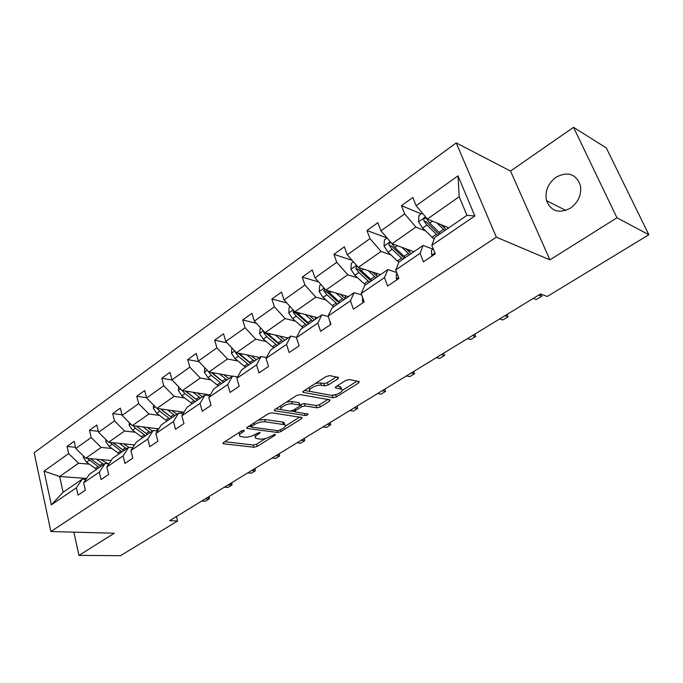 <?xml version="1.0" encoding="UTF-8"?>
<svg xmlns="http://www.w3.org/2000/svg" width="683" height="683" viewBox="0 0 683 683"><rect width="100%" height="100%" fill="white"/><g stroke="black" fill="none" stroke-linecap="round" stroke-linejoin="round"><path stroke-width="1.02" d="M244.121 430.23L241.697 430.845L223.597 442.49L223.11 443.609L223.657 443.771L253.939 447.245L257.235 446.392L275.164 435.173L275.223 434.286L270.545 436.352C266.942 438.384 263.382 439.297 259.873 439.109L255.86 438.341C254.665 437.462 255.22 436.249 257.525 434.695L259.881 433.201L259.916 432.288L255.177 434.397C251.549 436.454 247.929 437.385 244.318 437.188L240.134 436.386C238.922 435.481 239.46 434.243 241.748 432.68L244.113 431.161L244.121 430.23M556.056 177.204C547.886 183.531 544.718 191.36 546.545 200.691C551.027 211.371 558.967 213.881 570.382 208.213C578.381 202.296 581.728 194.715 580.413 185.486C576.025 173.892 567.906 171.134 556.056 177.204M337.854 378.86L338.452 377.4L329.769 375.624L326.15 376.538L303.662 391L303.107 392.384L332.98 397.737L336.42 396.866L358.609 382.984L359.232 381.566L349.261 379.535L345.735 380.422L336.104 386.518L335.507 387.91L341.534 389.199C345.222 390.787 335.285 396.277 330.666 395.235L310.295 391.436C306.505 389.788 316.588 384.17 321.369 385.289L324.647 385.912L328.19 385.007L337.854 378.86L337.265 377.127M549.926 259.864L616.962 217.8L648.85 234.747L606.316 147.938L573.541 127.328L510.525 171.066L456.235 142.909L496.345 237.172L549.926 259.864L510.525 171.066M73.841 532.159L78.972 555.39L114.3 533.218L50.884 531.553L496.345 237.172M78.972 555.39L120.515 555.672L177.58 521.009L176.41 516.519M648.85 234.747L547.228 296.482L540.492 293.98L169.572 520.694L177.58 521.009M271.783 412.856L268.282 413.753L247.459 427.148L246.956 428.335L247.451 428.489L277.529 432.476L280.867 431.613L301.459 418.73L302.023 417.501L271.783 412.856M275.027 409.416L296.653 395.508L300.213 394.603L330.094 399.871L329.496 401.194L320.276 406.957L316.869 407.828L305.053 405.898L301.587 406.778L295.534 410.62L295.38 412.011L307.99 414.018C308.093 414.829 307.171 415.324 305.224 415.503L274.933 410.842L274.489 410.705L275.027 409.416M616.962 217.8L573.541 127.328M431.844 245.317L434.721 237.445L466.959 215.341L474.856 215.973L431.844 245.317L435.242 253.88L423.426 261.862L420.088 253.333L395.73 269.947L398.923 278.408L387.628 286.04L384.486 277.614L361.187 293.511L364.193 301.869L353.384 309.168L350.43 300.844L328.113 316.067L330.948 324.323L320.592 331.315L317.808 323.093L296.422 337.684L299.094 345.837L289.165 352.539L286.536 344.42L266.02 358.413L268.539 366.472L259.011 372.901L256.535 364.884L236.839 378.322L239.212 386.279L230.06 392.452L227.729 384.538L208.802 397.446L211.047 405.301L202.245 411.243L200.042 403.414L181.84 415.836L183.958 423.597L175.497 429.308L173.422 421.573L155.903 433.526L157.901 441.192L149.756 446.691L147.793 439.058L130.923 450.567L132.809 458.139L124.963 463.433L123.111 455.894L106.847 466.984L108.64 474.463L101.075 479.577L99.317 472.115L83.642 482.813L85.332 490.206L78.033 495.132L76.376 487.773L51.31 504.865L44.062 471.125L68.659 453.58L67.054 446.451L74.148 441.338L75.787 448.5L91.163 437.53L89.464 430.316L96.815 425.014L98.548 432.262L114.488 420.89L112.695 413.591L120.31 408.101L122.146 415.435L138.675 403.636L136.771 396.251L144.676 390.556L146.614 397.976L163.775 385.733L161.76 378.262L169.973 372.355L172.014 379.85L189.831 367.147L187.705 359.582L196.234 353.444L198.403 361.034L216.912 347.826L214.667 340.177L223.529 333.799L225.825 341.474L245.086 327.729L242.696 319.994L251.916 313.36L254.349 321.121L274.395 306.821L271.868 298.992L281.473 292.076L284.043 299.939L304.934 285.042L302.253 277.119L312.259 269.913L314.991 277.861L336.762 262.332L333.919 254.324L344.36 246.802L347.254 254.844L369.981 238.632L366.967 230.53L377.861 222.684L380.935 230.82L404.669 213.89L401.467 205.694L412.856 197.498L416.118 205.72L457.994 175.847L474.856 215.973M456.235 142.909L34.15 452.761L50.884 531.553M413.898 251.728L392.076 243.746L415.887 227.08L425.569 230.905M415.887 227.08L404.669 213.89M392.076 243.746L380.935 230.82M395.73 269.947L399 261.939L423.101 245.419L420.088 253.333M432.774 249.064L423.101 245.419M380.482 274.634L358.293 267.403L381.088 251.446L390.949 254.913M381.088 251.446L369.981 238.632M358.293 267.403L347.254 254.844M361.187 293.511L364.816 285.383L387.884 269.563L384.486 277.614M396.695 272.508L387.884 269.563M348.432 296.618L325.911 290.07L347.767 274.779L357.781 277.921M347.767 274.779L336.762 262.332M325.911 290.07L314.991 277.861M328.113 316.067L332.066 307.837L354.17 292.683L350.43 300.844M361.691 294.919L354.17 292.683M317.663 317.715L294.86 311.815L315.819 297.139L325.97 299.982M315.819 297.139L304.934 285.042M294.86 311.815L284.043 299.939M296.422 337.684L300.665 329.368L321.855 314.837L317.808 323.093M328.267 316.528L321.855 314.837M288.089 337.991L265.055 332.689L285.178 318.594L295.449 321.155M285.178 318.594L274.395 306.821M265.055 332.689L254.349 321.121M266.02 358.413L270.536 350.029L290.873 336.087L286.536 344.42M296.559 337.411L290.873 336.087M259.66 357.491L236.42 352.735L255.749 339.195L266.122 341.5M255.749 339.195L245.086 327.729M236.42 352.735L225.825 341.474M236.839 378.322L241.594 369.879L261.128 356.475L256.535 364.884M266.472 357.576L261.128 356.475M232.297 376.248L208.887 372.013L227.482 358.993L237.932 361.051M227.482 358.993L216.912 347.826M208.887 372.013L198.403 361.034M208.802 397.446L213.779 388.951L232.561 376.068L227.729 384.538M237.59 376.982L232.561 376.068M210.236 394.996L182.395 390.565L200.29 378.032L210.808 379.868M200.29 378.032L189.831 367.147M195.304 401.621L185.008 393.596L172.014 379.85M181.84 415.836L187.014 407.299L205.088 394.911L200.042 403.414M209.843 395.662L205.088 394.911M184.034 412.216L156.885 408.425L174.114 396.362L184.7 397.976M174.114 396.362L163.775 385.733M156.885 408.425L146.614 397.976M155.903 433.526L161.256 424.963L178.656 413.036L173.422 421.573M183.164 413.659L178.656 413.036M158.823 428.856L132.314 425.629L148.911 414.009L159.54 415.426M148.911 414.009L138.675 403.636M132.314 425.629L122.146 415.435M130.923 450.567L136.446 441.978L153.205 430.486L147.793 439.058M157.483 430.999L153.205 430.486M134.534 444.94L108.614 442.225L124.622 431.016L135.285 432.254M124.622 431.016L114.488 420.89M108.614 442.225L98.548 432.262M106.847 466.984L112.524 458.378L128.677 447.297L123.111 455.894M132.75 447.715L128.677 447.297M111.124 460.496L85.742 458.233L101.195 447.416L111.884 448.483M101.195 447.416L91.163 437.53M85.742 458.233L75.787 448.5M83.642 482.813L89.447 474.207L105.037 463.518L99.317 472.115M108.913 463.851L105.037 463.518M86.579 478.45L59.652 476.512L78.588 463.245L89.294 464.15M78.588 463.245L68.659 453.58M44.062 471.125L59.652 476.512L63.118 492.255L82.225 479.159L76.376 487.773M466.959 215.341L459.198 196.747L427.37 219.038L448.765 227.815M85.93 479.423L82.225 479.159M63.118 492.255L51.31 504.865M427.37 219.038L416.118 205.72M457.994 175.847L459.198 196.747M75.506 447.271L67.054 446.451M98.326 431.315L89.464 430.316M121.984 414.794L112.695 413.591M146.546 397.702L136.771 396.251M172.167 380.013L161.76 378.262M199.069 361.734L187.705 359.582M227.089 342.815L214.667 340.177M256.304 323.23L242.696 319.994M286.8 302.962L271.868 298.992M318.688 282.002L302.253 277.119M352.078 260.334L333.919 254.324M390.292 241.68L384.051 246.059L384.401 239.895L387.107 237.983L366.967 230.53M421.257 213.873L401.467 205.694M238.879 432.663L239.648 434.721M254.605 434.738L255.382 436.744M224.827 441.705L253.282 445.026L256.577 444.172L265.755 438.418M285.374 426.107L299.743 417.091M248.578 426.431L251.284 426.79M251.788 426.235L251.771 427.182L278.152 430.725L283.001 428.548C285.434 426.926 286.015 425.654 284.743 424.741L265.388 421.778C261.743 421.531 258.054 422.478 254.315 424.613L251.788 426.235L251.318 424.664M284.316 424.553L284.034 422.478L282.66 422.06L283.368 424.322M258.14 420.276L264.688 419.473L282.66 422.06M327.883 399.435L319.533 404.678L320.276 406.957M286.45 402.065L291.735 401.502L292.478 403.832C287.748 402.859 278.126 408.075 281.618 409.689L289.754 411.132L293.22 410.252L299.282 406.402L300.853 404.464L304.311 403.585L316.127 405.548L319.533 404.678M294.791 411.721L290.864 411.106M281.558 409.655L276.009 408.784M280.295 406.026L281.123 408.11M299.034 403.704L299.094 402.782L299.837 405.096L292.478 403.832M299.094 402.782L299.444 404.976M291.735 401.502L298.702 402.654M315.469 383.411L320.583 382.924L323.862 383.556L327.405 382.659L336.352 376.948M308.844 387.662L309.732 389.72M341.304 388.516L340.749 386.885L339.903 386.612L340.689 388.934M336.873 386.032L339.903 386.612M342.217 390.445L357.107 381.105M331.528 395.32L335.643 394.569M304.498 390.463L310.543 391.547M83.403 455.945L83.283 457.405L86.545 462.186L96.585 469.306M96.448 459.189L103.756 464.389M100.777 459.574L108.213 463.791M87.339 458.378L99.3 467.445M101.016 466.267L90.395 458.652M205.301 498.863L208.913 499.077L205.335 501.262L201.716 501.049M208.93 496.643L209.408 498.368L208.913 499.077L208.341 497.002M105.959 439.604L105.797 441.594L109.118 446.46L119.218 453.785M133.885 445.948L133.911 444.872M119.294 443.344L126.645 448.697M123.606 443.796L128.891 447.322M109.852 442.353L122.035 451.856M123.811 450.635L112.985 442.686M129.326 422.64L129.121 425.219L132.502 430.17L142.67 437.709M157.073 430.947L157.15 428.651M142.96 426.926L150.362 432.433M147.263 427.447L152.437 431.016M133.176 425.74L135.405 428.147L145.581 435.711M147.426 434.448L136.387 426.124M228.096 484.921L231.691 485.195L227.994 487.449L224.391 487.192M231.614 482.77L232.118 484.52L231.691 485.195L231.093 483.094M251.651 470.527L255.22 470.86L251.395 473.182L247.827 472.867M255.049 468.453L255.22 470.86L254.597 468.726M153.555 405.028L153.299 408.238L156.74 413.283L166.968 421.044M181.251 413.394L181.208 411.815M167.506 409.902L174.942 415.58M171.792 410.5L176.982 414.18M157.346 408.485L159.754 411.183L169.99 418.978M170.673 416.775L160.317 408.904M171.903 417.663L160.642 408.946M276 455.646L279.543 456.031L275.591 458.447L272.039 458.062M279.27 453.649L279.543 456.031L278.886 453.879M178.681 386.723L178.383 390.625L181.883 395.773L192.171 403.764M206.172 395.081L206.129 394.347M192.956 392.247L200.443 398.087M197.225 392.93L202.441 396.721M209.305 394.851L209.246 395.568M197.122 400.144L185.204 391.009M197.293 400.255L185.802 391.103M301.177 440.253L304.695 440.706L300.605 443.199L297.088 442.755M304.311 438.341L304.695 440.706L304.003 438.529M204.755 367.685L204.413 372.346L207.974 377.588L218.321 385.835M219.388 373.917L226.918 379.936M223.631 374.677L228.873 378.604M208.195 371.287L211.226 375.326L221.574 383.598M223.537 382.258L211.081 372.406M223.64 382.19L211.909 372.559M327.242 424.331L330.717 424.843L326.491 427.421L322.999 426.918M330.222 422.504L330.717 424.843L329.991 422.64M231.844 347.869L231.46 353.359L235.08 358.712L245.487 367.206M258.806 358.071L258.729 357.294M246.845 354.87L254.409 361.085M251.054 355.732L256.313 359.779M235.379 351.634L235.558 352.744L238.452 356.355L248.86 364.893M250.781 363.578L238.136 353.273L235.558 352.744M251.002 363.424L239.024 353.265M354.229 407.828L357.661 408.417L353.282 411.089L349.841 410.517M357.047 406.103L357.661 408.417L356.902 406.197M260.283 327.524L259.566 333.62L263.262 339.075L273.712 347.852M286.664 338.973L286.501 337.624M275.394 335.071L282.993 341.491M279.569 336.027L284.845 340.219M263.8 331.332L263.826 332.937L266.763 336.634L277.221 345.444M279.082 344.164L266.387 333.526L263.826 332.937M279.449 343.916L267.198 333.176M382.19 390.744L385.579 391.402L381.037 394.168L377.639 393.519M384.836 389.122L385.579 391.402L384.785 389.156M290.036 306.513L289.191 307.111L288.807 313.096L292.572 318.662L303.064 327.72M315.614 319.123L315.333 317.117M305.096 314.462L312.729 321.095M309.228 315.537L314.522 319.875M293.477 310.295L293.238 312.336L296.217 316.118L306.727 325.219M308.528 323.981L295.773 312.985L293.238 312.336M309.04 323.622L296.507 312.242M411.183 373.02L414.521 373.763L409.817 376.632L406.462 375.906M414.521 373.763L413.685 371.492M321.044 284.623L319.627 285.622L319.251 291.718L323.085 297.404L333.628 306.769M345.718 298.48L345.274 295.696M336.027 293.016L343.686 299.871M340.1 294.194L345.41 298.693M324.493 288.491L323.862 290.881L326.892 294.749L337.436 304.157M339.169 302.97L326.372 291.607L323.862 290.881M339.844 302.501L327.003 290.386M353.367 261.802L351.335 263.237L350.968 269.444L354.878 275.249L365.456 284.939M376.888 276.094L376.384 273.302M368.257 270.656L375.94 277.75M372.278 271.962L377.588 276.624M356.97 265.909L355.783 268.521L358.848 272.491L369.426 282.224M371.091 281.08L358.251 269.324L355.783 268.521M371.945 280.5L361.358 270.733L358.763 267.557M384.051 246.059L388.038 252.147L398.838 262.349M409.117 251.925L408.818 249.867M401.886 247.331L409.587 254.682M405.83 248.774L411.149 253.606M405.412 257.551L394.8 247.442L391.607 243.233C389.754 242.072 388.909 242.73 389.062 245.197L392.179 249.269L402.782 259.344M404.37 258.259L391.504 246.085L389.062 245.197M330.939 324.28L330.188 323.588L329.744 320.822M441.261 354.631L444.548 355.467L439.656 358.447L436.36 357.627M444.548 355.467L443.66 353.171M363.382 302.415L362.562 301.69L362.536 297.25M472.491 335.549L475.71 336.471L470.638 339.562L467.403 338.657M475.71 336.471L474.779 334.149M397.207 279.569L396.345 278.852L396.353 274.199L397.071 273.507M504.933 315.717L508.084 316.741L502.816 319.951L499.649 318.944M508.084 316.741L507.11 314.385M422.35 213.096L418.918 215.521L418.577 221.966L422.649 228.037L434.098 239.152M442.695 226.406L442.763 225.356M436.983 222.982L444.701 230.606M440.859 224.57L446.178 229.59M440.339 233.595L429.709 223.119L426.542 218.919C424.613 217.604 423.708 218.244 423.819 220.857L426.969 225.023L437.598 235.473M439.092 234.448L426.209 221.821L423.819 220.857M447.946 228.378L447.707 227.379M432.535 255.715L431.63 254.99L431.477 250.345L433.167 248.663M538.674 295.09L541.747 296.226L536.257 299.564L533.175 298.454M541.747 296.226L540.825 294.1M241.287 431.118L241.748 432.68M259.6 432.271L259.881 433.201M257.073 433.193L257.525 434.695M274.882 434.268L275.164 435.173M256.577 444.172L257.235 446.392M253.282 445.026L253.939 447.245M223.341 442.678L223.657 443.771M243.84 430.213L244.113 431.161M300.998 417.279L301.459 418.73M280.414 430.17L280.867 431.613M276.939 430.563L277.529 432.476M247.126 427.396L247.451 428.489M264.688 419.473L265.388 421.778M253.845 423.042L254.315 424.613M328.975 399.632L329.496 401.194M316.127 405.548L316.869 407.828M304.311 403.585L305.053 405.898M300.853 404.464L301.587 406.778M295.047 409.091L295.534 410.62M304.558 413.446L305.224 415.503M274.592 409.749L274.933 410.842M327.405 382.659L328.19 385.007M323.862 383.556L324.647 385.912M320.583 382.924L321.369 385.289M335.49 387.013L335.831 388.012M358.02 381.285L358.609 382.984M335.695 394.714L336.42 396.866M332.211 395.44L332.98 397.737M303.132 391.419L303.483 392.503M84.146 456.671L83.292 457.277M98.062 466.617L95.347 468.487M102.51 463.561L99.778 465.439M89.251 460.299L86.545 462.186M91.479 458.745L90.967 459.104M107 440.629L105.805 441.466M120.789 451.011L117.971 452.94M125.399 447.843L122.564 449.781M111.918 444.505L109.118 446.46M114.334 442.823L113.702 443.267M130.684 423.998L129.138 425.082M144.326 434.832L141.415 436.838M149.107 431.554L146.171 433.568M135.405 428.147L132.502 430.17M138.026 426.329L137.249 426.866M155.246 406.744L153.316 408.101M168.727 418.073L165.704 420.147M181.243 412.455L182.002 411.926M173.687 414.666L170.639 416.758M159.754 411.183L156.74 413.283M162.58 409.219L161.658 409.86M180.73 388.849L178.391 390.488M194.032 400.682L190.907 402.833M206.522 395.133L207.384 394.543M199.18 397.156L196.021 399.324M185.008 393.596L181.883 395.773M188.064 391.461L186.988 392.213M207.205 370.254L204.422 372.209M220.302 382.642L217.049 384.87M225.638 378.971L222.368 381.225M211.226 375.326L207.974 377.588M214.522 373.029L213.284 373.9M234.721 350.934L231.469 353.213M247.588 363.894L244.207 366.216M253.128 360.086L249.73 362.425M238.452 356.355L235.08 358.712M242.013 353.879L240.595 354.87M263.339 330.828L259.574 333.475M275.941 344.42L272.432 346.827M281.712 340.45L278.169 342.883M266.763 336.634L263.262 339.075M270.605 333.961L268.991 335.088M293.127 309.911L288.815 312.942M305.438 324.152L301.784 326.662M311.439 320.028L307.751 322.564M296.217 316.118L292.572 318.662M300.349 313.241L298.539 314.504M324.16 288.115L319.26 291.564M336.138 303.056L332.331 305.677M342.396 298.761L338.555 301.399M326.892 294.749L323.085 297.404M331.34 291.65L329.3 293.067M356.517 265.397L350.977 269.29M368.128 281.08L364.167 283.804M376.461 273.798L376.931 273.482M374.651 276.606L370.647 279.356M358.848 272.491L354.878 275.249M363.638 269.145L361.358 270.733M401.484 258.165L397.352 261.008M409.015 251.404L410.406 250.448M408.289 253.495L404.114 256.364M392.179 249.269L388.038 252.147M397.335 245.675L394.8 247.442M362.664 301.775L363.868 300.964M396.447 278.937L398.582 277.494M425.569 216.904L418.585 221.804M436.3 234.243L431.98 237.214M443.779 227.482L445.342 226.415M443.404 229.368L439.041 232.365M426.969 225.023L422.649 228.037M432.527 221.155L429.709 223.119M431.733 255.075L434.875 252.958M565.865 210.424L546.545 200.691M222.965 443.105L223.11 443.609M246.794 427.789L246.956 428.335M250.806 424.997L251.318 426.696M284.034 422.478L284.743 424.741M294.245 409.595L294.791 411.32M274.31 410.107L274.489 410.705M340.749 386.885L341.534 389.199M335.293 387.287L335.507 387.91M302.893 391.743L303.107 392.384"/></g></svg>
